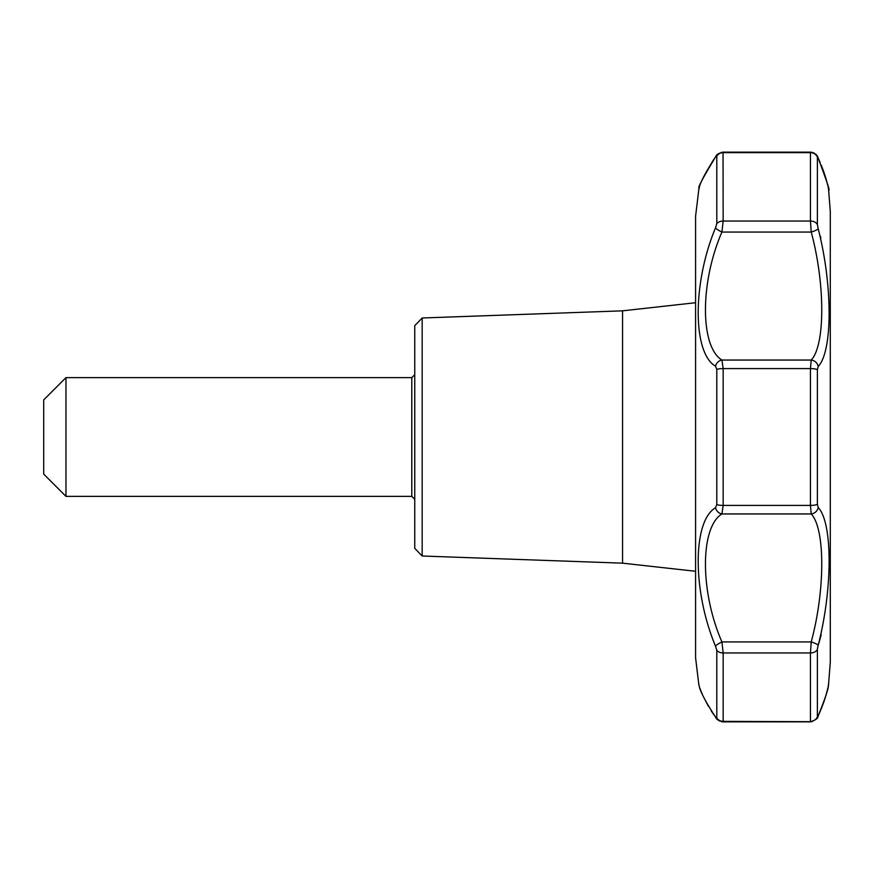 <?xml version="1.0" encoding="UTF-8"?>
<svg xmlns="http://www.w3.org/2000/svg" width="874" height="874" viewBox="0 0 874 874"><rect width="100%" height="100%" fill="white"/><g stroke="black" fill="none" stroke-linecap="round" stroke-linejoin="round"><path stroke-width="1.31" d="M817.419 648.792L818.195 645.252C832.747 588.814 832.747 522.652 818.195 507.521L817.387 504.309L817.387 369.691L818.195 366.479C832.747 351.282 832.747 285.241 818.195 228.748L817.387 224.531L817.387 157.233L818.195 158.238C832.747 199.545 832.747 199.545 818.195 158.238A7.418 5.31 155.1 0 0 817.955 157.56L817.955 157.56C817.43 154.982 814.95 153.168 810.515 152.142L810.449 152.633A7.418 7.112 180 0 1 817.387 157.233M812.077 721.695L723.159 721.367L810.515 721.858C815.901 719.859 818.381 718.057 817.955 716.44A7.418 5.31 24.9 0 0 818.195 715.762C832.747 674.455 832.747 674.455 818.195 715.762L817.387 716.767L817.387 649.469A7.418 5.397 180 0 1 810.449 652.954L811.225 641.931A7.418 1.42 17.4 0 1 818.195 645.252L819.397 641.287M827.438 689.804L826.138 694.688M825.274 697.55L824.794 699.058M824.499 699.943L824.149 700.97M824.018 701.363L823.723 702.193M823.647 702.412L822.489 705.569M822.368 705.886L819.899 711.949M819.441 641.145L819.714 640.183M819.757 640.052L821.178 634.71M820.839 237.968L820.391 236.275M826.028 178.962L826.225 179.64M826.87 181.989L827.744 185.474M699.309 187.648L699.156 187.997C697.212 188.598 702.805 178.023 715.948 156.282L715.948 156.282A7.418 4.993 -143.7 0 0 715.5 157.102C692.448 198.846 692.448 198.846 715.5 157.102L716.8 156.075L716.8 223.657L715.5 227.906C692.47 282.892 692.416 352.845 715.5 366.195L716.8 369.418L716.8 504.582L715.5 507.805C692.416 521.112 692.47 591.25 715.5 646.094L716.8 650.343L716.8 717.925L715.5 716.899L716.8 717.925A7.418 7.112 0 0 0 723.159 721.367L723.159 652.954L721.924 641.931A7.418 1.344 -26.5 0 0 715.5 646.094M712.081 162.018L713.807 159.483M810.515 721.858L723.038 721.858C718.657 720.711 716.298 719.335 715.948 717.718A7.418 4.993 -36.3 0 1 715.5 716.899C692.448 675.154 692.448 675.154 715.5 716.899L713.796 714.506M713.315 713.818L712.026 711.906M818.195 507.521A7.418 6.73 135.7 0 1 811.225 513.945C825.264 528.836 825.253 590.037 811.225 641.931L721.924 641.931C699.987 591.796 699.954 527.437 721.924 513.945L723.159 505.412L810.449 505.412L811.225 513.945L721.924 513.945A7.418 6.326 -122.9 0 1 715.5 507.805M422.175 317.994L414.757 325.685L414.757 548.315L422.175 556.006L422.175 317.994L622.55 310.838L622.55 563.162L695.584 571.279M715.5 366.195A7.418 6.326 -57.1 0 1 721.924 360.055L723.159 368.588A7.418 1.715 180 0 0 716.8 369.418M716.8 504.582A7.418 1.715 -0 0 0 723.159 505.412L723.159 368.588L810.449 368.588L811.225 360.055L721.924 360.055C699.921 346.563 700.019 282.182 721.924 232.069L723.159 221.046L810.449 221.046L811.225 232.069L721.924 232.069A7.418 1.344 -153.5 0 1 715.5 227.906M818.195 228.748A7.418 1.42 162.6 0 1 811.225 232.069C825.264 284.006 825.264 345.099 811.225 360.055A7.418 6.73 44.3 0 1 818.195 366.479M716.8 223.657A7.418 5.397 -0 0 1 723.159 221.046L723.038 152.142C718.712 153.234 716.352 154.622 715.948 156.282C695.791 187.123 699.845 189.429 698.861 189.057L695.584 216.271L695.584 657.729L698.861 684.943C699.845 684.571 695.791 686.877 715.948 717.718M721.531 721.706L723.038 721.858L722.711 721.356M43.7 437L43.7 474.101L65.965 496.366L65.965 377.634L43.7 399.899L43.7 437M830.289 662.743L830.289 211.257L830.3 662.23L828.497 685.107M817.387 369.691A7.418 1.715 180 0 0 810.449 368.588L810.449 505.412A7.418 1.715 0 0 0 817.387 504.309M716.8 156.075A7.418 7.112 180 0 1 723.159 152.633L810.449 152.633L810.449 221.046A7.418 5.397 0 0 1 817.387 224.531M716.8 650.343A7.418 5.397 180 0 0 723.159 652.954L810.449 652.954L810.449 721.367A7.418 7.112 0 0 0 817.387 716.767M414.757 374.662L411.796 377.634L411.796 496.366L414.757 499.338M828.541 189.155L830.289 211.257M723.038 152.142L810.515 152.142L721.367 152.327M811.793 152.251L814.426 153.234M817.037 155.845L817.398 156.457M820.435 710.824L817.638 717.095M817.015 718.188L816.447 718.974M719.455 720.963L716.014 717.805M422.175 556.006L622.55 563.162M830.3 437L830.3 662.23M828.071 687.15L827.394 690.078M827.186 690.908L825.001 698.512M824.204 700.937L823.887 701.844M821.942 707.11L821.352 708.596M828.443 685.271L828.552 684.79C827.012 686.494 832.671 679.819 817.955 716.44C829.295 690.394 828.661 681.818 828.628 684.353M828.628 189.647C830.529 192.367 826.979 181.672 817.955 157.56L820.14 162.466M821.593 166.005L825.253 176.286M828.115 187.069L828.497 188.893M828.443 188.642L828.071 186.85M827.11 182.819L825.821 178.132M825.679 177.673L823.974 172.386M823.745 171.73L821.265 165.186M818.883 159.603L817.955 157.56M695.584 657.609L695.584 216.391M699.309 686.352L699.069 685.74M699.823 687.958L700.784 690.591M701.035 691.225L702.325 694.349M703.057 695.999L708.421 706.323M711.217 710.868L713.818 714.735M622.55 310.838L695.584 302.721M411.796 377.634L65.965 377.634M411.796 496.366L65.965 496.366"/></g></svg>
